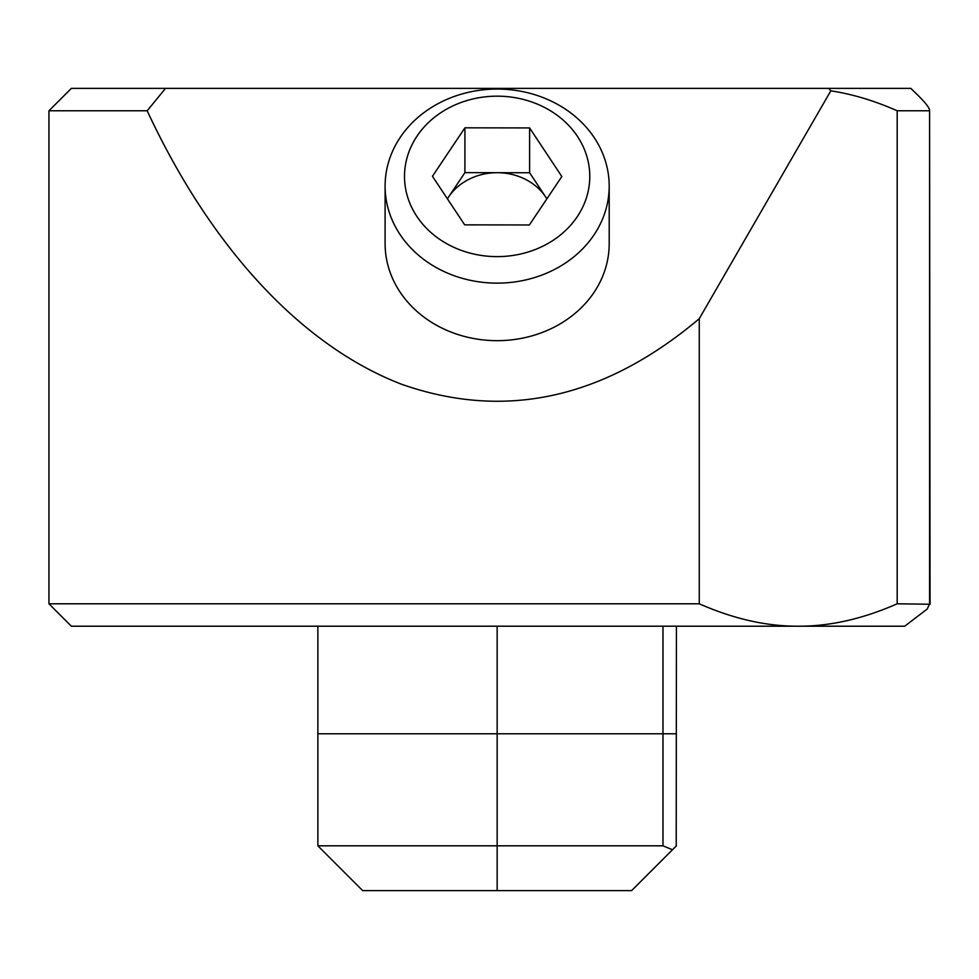 <?xml version="1.0" encoding="UTF-8"?>
<svg xmlns="http://www.w3.org/2000/svg" width="979" height="979" viewBox="0 0 979 979"><rect width="100%" height="100%" fill="white"/><g stroke="black" fill="none" stroke-linecap="round" stroke-linejoin="round"><path stroke-width="1.47" d="M553.368 102.159A112.047 97.031 -0 0 0 441.223 102.012A112.047 97.031 -0 0 0 385.102 186.096A112.047 97.031 -0 0 0 440.917 270.033A112.047 97.031 -0 0 0 553.074 270.192A112.047 97.031 -0 0 0 609.195 186.096A112.047 97.031 -0 0 0 553.368 102.159M450.658 245.79A92.638 80.229 -0 0 0 589.786 176.563A92.638 80.229 -0 0 0 450.989 106.833A92.638 80.229 -0 0 0 450.658 245.79M447.427 198.847A56.023 48.522 180 0 1 448.688 196.865A56.023 48.522 180 0 1 497.259 172.696A56.023 48.522 180 0 1 525.258 179.243A56.023 48.522 180 0 1 545.719 197.048A56.023 48.522 180 0 1 546.869 198.859M546.894 198.81L529.615 172.757L464.915 172.634L447.391 198.798M432.449 176.281L464.682 224.852L529.37 224.974L561.836 176.514L529.615 127.931L464.915 127.821L432.449 176.281M464.915 172.634L464.915 127.821M529.615 172.757L529.615 127.931M48.95 603.786L71.357 626.205L798.228 626.205C766.52 626.352 733.528 618.887 699.263 603.786L48.95 603.786L48.95 110.774L147.18 110.774L165.524 88.367L910.825 88.367L916.601 93.984L910.825 88.367M609.195 186.096L609.195 243.624A112.047 97.031 180 0 1 497.148 340.668A112.047 97.031 180 0 1 385.102 243.624L385.102 186.096M699.263 603.786L699.263 318.689C604.422 398.624 505.311 420.517 401.928 384.38C302.291 346.223 211.195 248.385 147.18 110.774M676.22 846.015L676.428 626.205M497.148 890.633L497.148 845.819L317.869 845.819L317.869 733.773L317.869 845.819L362.683 890.633L631.602 890.633L676.428 845.819M317.869 626.205L317.869 733.773L497.148 733.773L497.148 626.205M699.263 318.689L830.804 90.851C852.171 94.045 874.296 100.69 897.18 110.774L897.18 603.786C862.915 618.887 829.935 626.352 798.228 626.205L904.706 626.205L927.235 609.011L904.706 626.205M916.601 93.984C925.559 102.685 929.891 108.277 929.573 110.774L930.05 604.251L897.18 603.786M927.235 609.011L929.573 603.786L929.573 110.774L897.18 110.774M676.428 733.773L497.148 733.773L497.148 845.819L662.979 845.819L672.487 849.76M48.95 110.774L71.369 88.367L165.524 88.367M828.772 88.367L830.804 90.851M662.979 626.205L662.979 845.819"/></g></svg>
